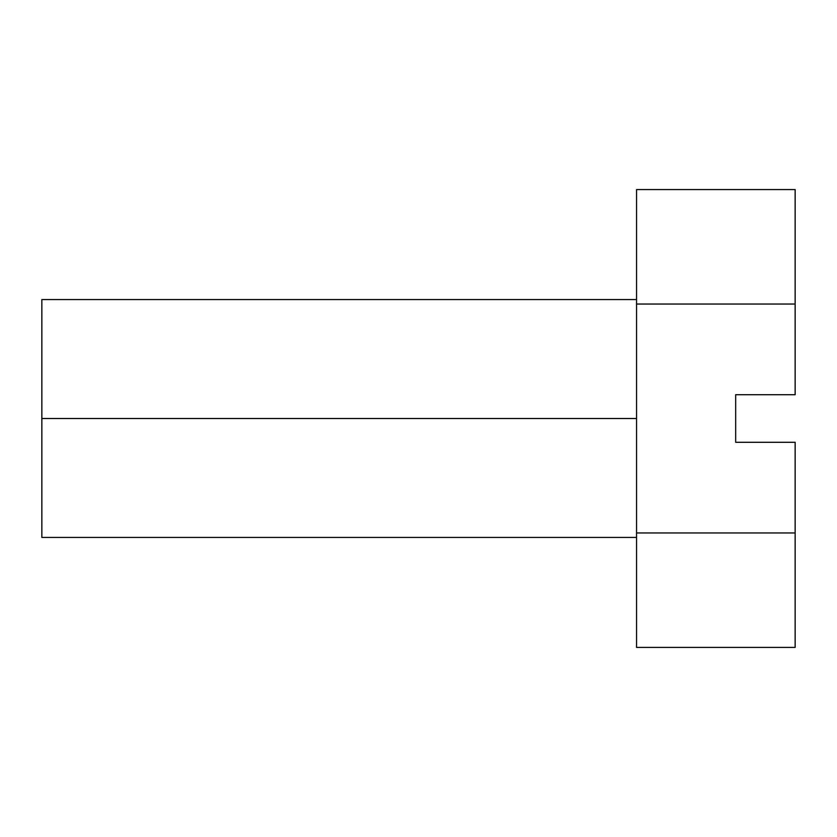 <?xml version="1.0" encoding="UTF-8"?>
<svg xmlns="http://www.w3.org/2000/svg" width="837" height="837" viewBox="0 0 837 837"><rect width="100%" height="100%" fill="white"/><g stroke="black" fill="none" stroke-linecap="round" stroke-linejoin="round"><path stroke-width="1.26" d="M636.559 418.5L41.85 418.5L41.85 537.438L41.85 418.5L636.559 418.5M795.15 442.292L795.15 647.409L636.559 647.409L636.559 532.949L636.559 647.409L795.15 647.409L795.15 532.949L636.559 532.949L795.15 532.949L795.15 442.292L735.681 442.292L795.15 442.292M636.559 189.591L636.559 532.949L636.559 189.591L795.15 189.591L636.559 189.591M795.15 189.591L795.15 304.051L636.559 304.051L795.15 304.051L795.15 394.708L735.681 394.708L735.681 442.292L735.681 394.708L795.15 394.708L795.15 189.591M41.85 299.562L41.85 418.5L41.85 299.562L636.559 299.562M636.559 537.438L41.85 537.438"/></g></svg>
